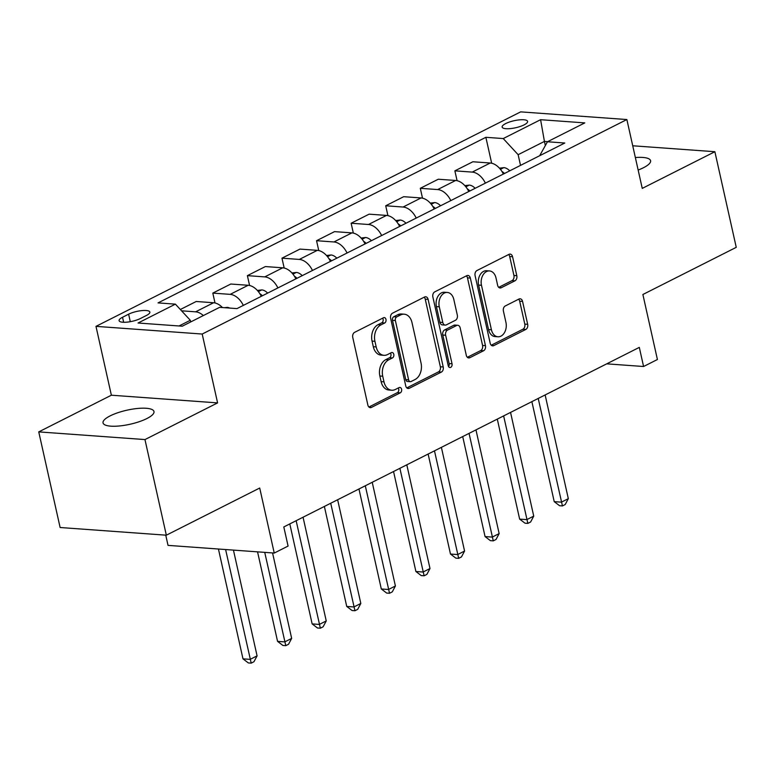 <?xml version="1.0" encoding="UTF-8"?>
<svg xmlns="http://www.w3.org/2000/svg" width="775" height="775" viewBox="0 0 775 775"><rect width="100%" height="100%" fill="white"/><g stroke="black" fill="none" stroke-linecap="round" stroke-linejoin="round"><path stroke-width="1.16" d="M385.969 319.416A2.8 1.986 94.1 0 0 384.274 317.585A2.8 1.986 94.1 0 0 383.489 317.75L354.63 332.33A4.001 2.838 94.1 0 0 352.761 337.454L367.863 405.034A4.001 2.838 94.1 0 0 370.285 407.65A4.001 2.838 94.1 0 0 371.419 407.418L400.268 392.838A2.8 1.986 94.1 0 0 401.586 389.253A2.8 1.986 94.1 0 0 399.881 387.423A2.8 1.986 94.1 0 0 399.096 387.587L395.357 389.467A12.807 9.067 94.1 0 1 391.753 390.232A12.807 9.067 94.1 0 1 383.983 381.843L382.724 376.214A12.807 9.067 94.1 0 1 388.73 359.813L392.47 357.924A2.8 1.986 94.1 0 0 393.778 354.34A2.8 1.986 94.1 0 0 392.082 352.499A2.8 1.986 94.1 0 0 391.288 352.664L387.558 354.553A12.807 9.067 94.1 0 1 383.945 355.318A12.807 9.067 94.1 0 1 376.185 346.929L374.926 341.3A12.807 9.067 94.1 0 1 380.922 324.89L384.662 323.01A2.8 1.986 94.1 0 0 385.969 319.416M383.945 355.318L381.077 355.105A12.807 9.067 94.1 0 1 373.308 346.725L372.048 341.087A12.807 9.067 94.1 0 1 378.055 324.686L381.794 322.797A2.8 1.986 94.1 0 0 383.102 319.213A2.8 1.986 94.1 0 0 382.656 318.167M368.919 407.02L397.401 392.634A2.8 1.986 94.1 0 0 398.708 389.04A2.8 1.986 94.1 0 0 398.272 388.004M391.753 390.232L388.885 390.019A12.807 9.067 94.1 0 1 381.116 381.639L379.857 376.011A12.807 9.067 94.1 0 1 385.863 359.6L389.593 357.721A2.8 1.986 94.1 0 0 390.91 354.127A2.8 1.986 94.1 0 0 390.464 353.08M638.154 170.035A26.098 7.198 -12.6 0 0 643.482 167.72A26.098 7.198 -12.6 0 0 650.583 160.696A26.098 7.198 -12.6 0 0 635.355 157.538M110.137 415.884A26.098 7.198 -12.6 0 0 103.046 422.908A26.098 7.198 -12.6 0 0 119.699 425.94A26.098 7.198 -12.6 0 0 146.882 418.548A26.098 7.198 -12.6 0 0 153.983 411.525A26.098 7.198 -12.6 0 0 137.33 408.493A26.098 7.198 -12.6 0 0 110.137 415.884M505.697 123.564A13.049 3.594 -12.6 0 0 502.142 127.081A13.049 3.594 -12.6 0 0 510.473 128.592A13.049 3.594 -12.6 0 0 524.065 124.891A13.049 3.594 -12.6 0 0 527.61 121.384A13.049 3.594 -12.6 0 0 519.289 119.873A13.049 3.594 -12.6 0 0 505.697 123.564M514.929 280.821A4.001 2.838 94.1 0 0 516.809 275.697L512.566 256.728A4.001 2.838 94.1 0 0 510.144 254.113A4.001 2.838 94.1 0 0 509.01 254.355L476.964 270.533A4.001 2.838 94.1 0 0 475.094 275.658L490.197 343.238A4.001 2.838 94.1 0 0 492.629 345.863A4.001 2.838 94.1 0 0 493.752 345.621L525.799 329.443A4.001 2.838 94.1 0 0 527.668 324.308L522.553 301.407A4.001 2.838 94.1 0 0 520.132 298.792A4.001 2.838 94.1 0 0 518.998 299.024L505.29 305.951A4.001 2.838 94.1 0 0 503.411 311.085L505.949 322.439A10.705 7.585 94.1 0 1 497.908 336.786A10.705 7.585 94.1 0 1 491.418 329.772L481.478 285.287A10.705 7.585 94.1 0 1 489.509 270.94A10.705 7.585 94.1 0 1 496 277.944L497.657 285.365A4.001 2.838 94.1 0 0 500.088 287.98A4.001 2.838 94.1 0 0 501.212 287.748L514.929 280.821L512.062 280.608A4.001 2.838 94.1 0 0 513.932 275.483L509.698 256.525A4.001 2.838 94.1 0 0 508.642 254.539M144.964 439.57L217.591 402.893L111.367 395.211L38.75 431.888L144.964 439.57L166.334 535.196L259.712 488.027L274.243 553.059L288.077 546.065L283.805 526.942L639.307 347.384L643.579 366.507L657.413 359.522L642.882 294.5L736.25 247.341L714.879 151.716L632.729 145.778M217.591 402.893L202.197 334.044L626.868 119.544L642.252 188.393L714.879 151.716M428.11 299.392A4.001 2.838 94.1 0 0 425.688 296.767A4.001 2.838 94.1 0 0 424.555 297.009L392.518 313.187A4.001 2.838 94.1 0 0 390.639 318.322L405.742 385.902A4.001 2.838 94.1 0 0 408.173 388.517A4.001 2.838 94.1 0 0 409.297 388.275L441.343 372.097A4.001 2.838 94.1 0 0 443.222 366.972L428.11 299.392L425.243 299.179A4.001 2.838 94.1 0 0 424.187 297.193M434.746 291.865L466.782 275.677A4.001 2.838 94.1 0 1 467.916 275.445A4.001 2.838 94.1 0 1 470.338 278.06L485.45 345.64A4.001 2.838 94.1 0 1 483.571 350.765L469.853 357.692A4.001 2.838 94.1 0 1 468.73 357.934A4.001 2.838 94.1 0 1 466.298 355.308L460.176 327.903A4.001 2.838 94.1 0 0 457.744 325.287A4.001 2.838 94.1 0 0 456.62 325.519L447.524 330.111A4.001 2.838 94.1 0 0 445.644 335.246L452.028 363.775A2.8 1.986 94.1 0 1 449.926 367.524A2.8 1.986 94.1 0 1 448.221 365.693L432.867 296.99A4.001 2.838 94.1 0 1 434.746 291.865M166.334 535.196L60.121 527.513L38.75 431.888M140.333 318.544L146.417 315.473A12.642 3.488 -12.6 0 0 149.856 312.073A12.642 3.488 -12.6 0 0 141.786 310.61A12.642 3.488 -12.6 0 0 128.621 314.185L122.537 317.266A12.642 3.488 -12.6 0 0 119.098 320.666A12.642 3.488 -12.6 0 0 127.168 322.129A12.642 3.488 -12.6 0 0 140.333 318.544M202.197 334.044L95.984 326.362L520.655 111.871L626.868 119.544M491.67 163.234L485.867 137.311L158.032 302.899L175.402 304.149L138.057 323.01L182.261 326.207L219.606 307.346L236.976 308.605L564.81 143.017L547.45 141.757L539.671 155.717M485.867 137.311L503.237 138.56L540.592 119.699L584.796 122.896L547.45 141.757M165.743 535.147L168.03 545.377L274.243 553.059M111.367 395.211L95.984 326.362M606.718 363.843L643.579 366.507M175.402 304.149L190.301 320.278L190.679 321.954M190.301 320.278L179.025 325.975M545.338 145.535L544.428 141.418L518.136 154.69L520.529 165.385M547.654 141.651L544.428 141.418L540.592 119.699M181.563 310.814L195.591 311.831A16.314 10.598 63.2 0 1 203.35 315.561M222.444 307.549A16.314 10.598 63.2 0 0 213.571 302.744L196.211 301.494L180.343 309.506M215.004 302.967L212.805 293.105L230.175 294.364A16.314 10.598 63.2 0 1 243.311 305.408M261.291 296.321A16.314 10.598 63.2 0 0 248.155 285.278L230.785 284.028L212.805 293.105M249.589 285.5L247.39 275.638L264.759 276.898A16.314 10.598 63.2 0 1 277.886 287.942M295.876 278.855A16.314 10.598 63.2 0 0 282.739 267.811L265.37 266.561L247.39 275.638M284.173 268.034L281.974 258.172L299.334 259.431A16.314 10.598 63.2 0 1 312.47 270.475M330.45 261.388A16.314 10.598 63.2 0 0 317.324 250.344L299.954 249.095L281.974 258.172M318.757 250.567L316.549 240.705L333.918 241.965A16.314 10.598 63.2 0 1 347.055 253.008M365.035 243.922A16.314 10.598 63.2 0 0 351.898 232.878L334.538 231.628L316.549 240.705M353.332 233.101L351.133 223.239L368.503 224.498A16.314 10.598 63.2 0 1 381.639 235.532M399.619 226.455A16.314 10.598 63.2 0 0 386.483 215.411L369.113 214.162L351.133 223.239M387.917 215.634L385.718 205.772L403.087 207.032A16.314 10.598 63.2 0 1 416.214 218.066M434.203 208.988A16.314 10.598 63.2 0 0 421.067 197.945L403.698 196.695L385.718 205.772M422.501 198.167L420.302 188.306L437.662 189.565A16.314 10.598 63.2 0 1 450.798 200.599M468.778 191.522A16.314 10.598 63.2 0 0 455.652 180.478L438.282 179.228L420.302 188.306M457.085 180.701L454.877 170.839L472.246 172.098A16.314 10.598 63.2 0 1 485.382 183.132M503.363 174.055A16.314 10.598 63.2 0 0 490.226 163.012L472.866 161.762L454.877 170.839M518.136 154.69L503.237 138.56M406.798 387.887L438.476 371.884A4.001 2.838 94.1 0 0 440.345 366.759L425.243 299.179M396.674 316.936A2.8 1.986 94.1 0 0 395.366 320.53L408.619 379.847A2.8 1.986 94.1 0 0 410.324 381.678A2.8 1.986 94.1 0 0 411.108 381.513L415.051 379.527A12.807 9.067 94.1 0 0 421.058 363.126L411.99 322.574A12.807 9.067 94.1 0 0 404.221 314.195A12.807 9.067 94.1 0 0 400.617 314.95L396.674 316.936L393.807 316.733A2.8 1.986 94.1 0 0 392.489 320.317L395.366 320.53M410.324 381.678L407.447 381.474A2.8 1.986 94.1 0 1 405.751 379.643L392.489 320.317M404.221 314.195L401.353 313.982A12.807 9.067 94.1 0 0 397.74 314.747L400.617 314.95M393.807 316.733L397.74 314.747M467.354 357.294L480.703 350.562A4.001 2.838 94.1 0 0 482.573 345.437L467.47 277.857A4.001 2.838 94.1 0 0 466.414 275.871M457.744 325.287L454.877 325.074A4.001 2.838 94.1 0 0 453.753 325.316L444.656 329.908A4.001 2.838 94.1 0 0 442.777 335.032L449.151 363.572L452.028 363.775M448.551 366.556A2.8 1.986 94.1 0 0 449.151 363.572M453.821 299.46A10.705 7.585 94.1 0 0 447.33 292.456A10.705 7.585 94.1 0 0 439.289 306.803L442.796 322.478A4.001 2.838 94.1 0 0 445.218 325.093A4.001 2.838 94.1 0 0 446.352 324.861L455.448 320.269A4.001 2.838 94.1 0 0 457.318 315.134L453.821 299.46M447.33 292.456L444.453 292.243A10.705 7.585 94.1 0 0 436.422 306.59L439.289 306.803M445.218 325.093L442.351 324.89A4.001 2.838 94.1 0 1 439.919 322.264L436.422 306.59M498.712 287.351L512.062 280.608M489.509 270.94L486.642 270.727A10.705 7.585 94.1 0 0 478.601 285.074L481.478 285.287M497.908 336.786L495.041 336.573A10.705 7.585 94.1 0 1 488.55 329.569L478.601 285.074M491.253 345.224L522.922 329.23A4.001 2.838 94.1 0 0 524.801 324.105L519.686 301.204A4.001 2.838 94.1 0 0 518.63 299.218M218.434 549.02L242.982 658.847L250.16 659.36L257.077 655.873L233.44 550.105M225.612 549.543L251.197 663.129L248.32 662.925L242.982 658.847M257.077 655.873L253.958 661.734L251.197 663.129M224.488 307.694L227.307 307.375A10.802 7.023 63.2 0 1 229.729 308.082M257.552 551.848L277.566 641.38L284.745 641.894L291.662 638.397L272.558 552.933M264.73 552.372L285.781 645.662L282.904 645.459L277.566 641.38M291.662 638.397L288.542 644.267L285.781 645.662M257.348 290.431L261.892 289.908A10.802 7.023 63.2 0 1 267.646 293.105M289.802 523.919L312.151 623.914L319.329 624.427L326.246 620.93L303.054 517.216M262.396 295.759A10.802 7.023 -116.8 0 0 259.828 293.686M296.147 520.713L320.356 628.196L317.488 627.992L312.151 623.914M326.246 620.93L323.127 626.801L320.356 628.196M291.933 272.965L296.467 272.442A10.802 7.023 63.2 0 1 302.231 275.638M324.376 506.453L346.735 606.438L353.904 606.961L360.821 603.463L337.638 499.749M296.98 278.293A10.802 7.023 -116.8 0 0 294.413 276.22M330.722 503.246L354.94 610.729L352.073 610.526L346.735 606.438M360.821 603.463L357.711 609.334L354.94 610.729M326.517 255.498L331.051 254.975A10.802 7.023 63.2 0 1 336.815 258.172M358.961 488.986L381.31 588.971L388.488 589.494L395.405 585.997L372.223 482.282M331.555 260.826A10.802 7.023 -116.8 0 0 328.997 258.753M365.306 485.78L389.525 593.262L386.657 593.059L381.31 588.971M395.405 585.997L392.286 591.868L389.525 593.262M361.102 238.032L365.635 237.508A10.802 7.023 63.2 0 1 371.399 240.705M393.545 471.51L415.894 571.504L423.073 572.028L429.989 568.53L406.807 464.816M366.139 243.36A10.802 7.023 -116.8 0 0 363.582 241.287M399.89 468.313L424.109 575.796L421.232 575.592L415.894 571.504M429.989 568.53L426.87 574.401L424.109 575.796M395.676 220.565L400.22 220.042A10.802 7.023 63.2 0 1 405.974 223.239M428.129 454.043L450.478 554.038L457.657 554.561L464.574 551.064L441.382 447.349M400.723 225.893A10.802 7.023 -116.8 0 0 398.156 223.82M434.475 450.847L458.684 558.329L455.816 558.126L450.478 554.038M464.574 551.064L461.454 556.934L458.684 558.329M430.261 203.098L434.794 202.575A10.802 7.023 63.2 0 1 440.558 205.772M462.704 436.577L485.063 536.571L492.232 537.094L499.148 533.597L475.966 429.883M435.308 208.427A10.802 7.023 -116.8 0 0 432.741 206.353M469.049 433.38L493.268 540.863L490.401 540.659L485.063 536.571M499.148 533.597L496.039 539.468L493.268 540.863M464.845 185.632L469.379 185.109A10.802 7.023 63.2 0 1 475.143 188.306M497.288 419.11L519.637 519.105L526.816 519.628L533.733 516.131L510.551 412.416M469.882 190.96A10.802 7.023 -116.8 0 0 467.325 188.877M503.634 415.913L527.852 523.396L524.985 523.183L519.637 519.105M533.733 516.131L530.613 522.001L527.852 523.396M499.429 168.165L503.963 167.642A10.802 7.023 63.2 0 1 509.727 170.839M531.873 401.644L554.222 501.638L561.4 502.161L568.317 498.664L545.135 394.95M504.467 173.493A10.802 7.023 -116.8 0 0 501.909 171.411M538.218 398.447L562.437 505.93L559.56 505.717L554.222 501.638M568.317 498.664L565.198 504.535L562.437 505.93M213.571 302.744L195.591 311.831M248.155 285.278L230.175 294.364M282.739 267.811L264.759 276.898M317.324 250.344L299.334 259.431M351.898 232.878L333.918 241.965M386.483 215.411L368.503 224.498M421.067 197.945L403.087 207.032M455.652 180.478L437.662 189.565M490.226 163.012L472.246 172.098M123.661 322.274L122.537 317.266M130.297 321.693L128.621 314.185M378.055 324.686L380.922 324.89M372.048 341.087L374.926 341.3M373.308 346.725L376.185 346.929M389.593 357.721L392.47 357.924M385.863 359.6L388.73 359.813M379.857 376.011L382.724 376.214M381.116 381.639L383.983 381.843M397.401 392.634L400.268 392.838M369.21 407.253L371.419 407.418M381.794 322.797L384.662 323.01M440.345 366.759L443.222 366.972M438.476 371.884L441.343 372.097M407.088 388.12L409.297 388.275M405.751 379.643L408.619 379.847M467.47 277.857L470.338 278.06M482.573 345.437L485.45 345.64M480.703 350.562L483.571 350.765M467.645 357.537L469.853 357.692M453.753 325.316L456.62 325.519M444.656 329.908L447.524 330.111M442.777 335.032L445.644 335.246M439.919 322.264L442.796 322.478M499.003 287.583L501.212 287.748M488.55 329.569L491.418 329.772M519.686 301.204L522.553 301.407M524.801 324.105L527.668 324.308M522.922 329.23L525.799 329.443M491.544 345.466L493.752 345.621M509.698 256.525L512.566 256.728M513.932 275.483L516.809 275.697M227.094 307.394L226.242 307.83M261.679 289.927L258.356 291.603M296.253 272.461L292.94 274.137M330.838 254.994L327.515 256.67M365.422 237.528L362.099 239.204M400.007 220.061L396.684 221.737M434.581 202.595L431.268 204.271M469.166 185.128L465.843 186.804M503.75 167.662L500.427 169.338"/></g></svg>
